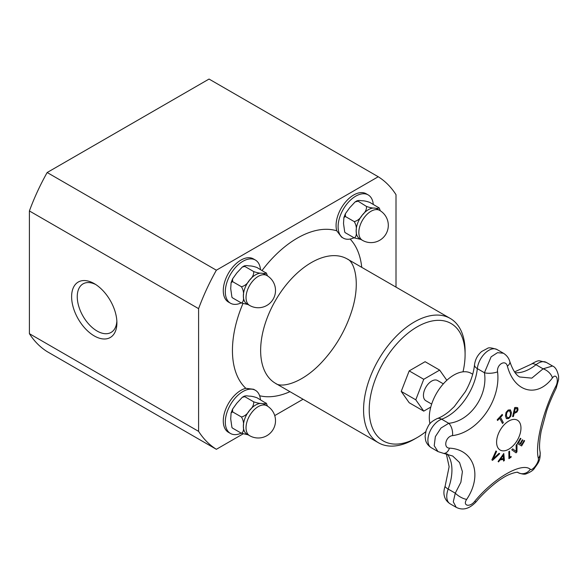 <?xml version="1.0" encoding="UTF-8"?>
<svg xmlns="http://www.w3.org/2000/svg" width="588" height="588" viewBox="0 0 588 588"><rect width="100%" height="100%" fill="white"/><g stroke="black" fill="none" stroke-linecap="round" stroke-linejoin="round"><path stroke-width="0.88" d="M429.968 423.72A34.699 20.029 -60 0 1 429.306 417.568A34.699 20.029 -60 0 1 444.447 382.648A34.699 20.029 -60 0 1 471.186 373.351L472.708 374.233M431.658 404.088L425.859 400.737A11.687 6.747 -60 0 1 425.859 387.249A11.687 6.747 -60 0 1 437.545 380.502L443.345 383.846M503.424 459.397A317.865 110.662 -165.2 0 1 500.006 459.948A318.85 259.69 127 0 1 498.573 461.903A317.865 21.94 -147.2 0 0 498.087 461.514A318.894 259.867 -53.8 0 0 503.776 453.502A318.894 152.696 52.7 0 1 504.379 460.485A317.865 213.437 170.2 0 1 503.563 461.088A318.85 151.087 -127.6 0 0 503.424 459.397L503.372 459.36A317.785 110.632 -165.2 0 1 499.947 459.919A318.769 259.624 127 0 1 498.528 461.859M503.732 453.569A318.814 152.659 52.7 0 1 504.32 460.455A317.785 213.385 170.2 0 1 503.563 461.021M503.115 455.538L503.056 455.509A318.769 259.587 127.2 0 1 500.616 458.919L500.675 458.949A317.961 110.691 14.8 0 0 503.409 458.508A318.85 150.271 -127.8 0 0 503.115 455.538A318.85 259.646 127.2 0 1 500.675 458.949M510.296 409.807L511.435 412.563L510.818 416.157L508.701 418.516L506.452 418.663L505.452 415.995L506.062 412.386L508.164 410.034L510.421 409.887L511.384 412.533L510.759 416.128L508.649 418.487L506.393 418.634M509.796 410.961L508.245 410.975L506.797 412.688L506.4 415.466L507.29 417.723L508.657 417.583C509.87 416.988 510.487 415.495 510.509 413.107L509.583 410.814M509.737 410.931L508.186 410.946L506.738 412.651L506.349 415.429L507.26 417.7M524.136 440.471A319.027 2.029 30.3 0 1 524.621 440.765A317.638 259.337 120.8 0 1 521.607 445.939A319.034 2.029 -149.7 0 0 517.396 443.425A318.395 259.955 -59.2 0 0 520.409 438.251A319.027 2.029 30.3 0 1 520.917 438.552A318.321 259.896 120.8 0 1 518.55 442.632A319.041 2.029 30.3 0 1 520.13 443.572A318.057 259.683 -59.2 0 0 522.335 439.773A319.034 2.029 30.3 0 1 522.835 440.067A317.968 259.609 120.8 0 1 520.63 443.874A319.041 2.029 30.3 0 1 521.769 444.55A317.74 259.426 -59.2 0 0 524.136 440.471A318.953 2.029 30.3 0 1 524.562 440.735A317.557 259.271 120.8 0 1 521.563 445.888M522.335 439.773A318.953 2.029 30.3 0 1 522.776 440.037A317.887 259.543 120.8 0 1 520.571 443.837A318.961 2.029 30.3 0 1 521.71 444.521L521.769 444.55M520.409 438.251A318.953 2.029 30.3 0 1 520.865 438.523A318.24 259.83 120.8 0 1 518.498 442.595A318.961 2.029 30.3 0 1 520.071 443.543L520.13 443.572M502.586 415.121A317.74 241.095 154.5 0 1 500.513 417.37A319.049 96.204 42.9 0 1 503.335 422.596A318.395 241.587 154.5 0 1 502.512 423.485A319.049 96.204 -137.1 0 0 499.69 418.259A317.74 241.095 154.5 0 1 497.588 420.493A319.027 96.197 -137.1 0 0 497.198 419.781A317.638 241.014 -25.5 0 0 502.189 414.408A319.027 96.197 42.9 0 1 502.586 415.121L502.527 415.084A317.66 241.036 154.5 0 1 500.454 417.333A318.968 96.175 42.9 0 1 503.284 422.566A318.314 241.528 154.5 0 1 502.483 423.426M502.167 414.437A318.946 96.167 42.9 0 1 502.527 415.084M499.69 418.259L499.631 418.222A317.66 241.036 154.5 0 1 497.551 420.435M516.903 444.293A318.792 170.52 56.6 0 1 516.896 451.863A317.557 240.808 154.7 0 1 516.007 452.811M512.663 448.865A318.843 15.464 32 0 1 516.117 451.43L516.176 451.459A318.916 168.976 -123.8 0 0 516.124 445.145A318.395 241.447 -25.3 0 0 516.962 444.234A318.872 170.557 56.6 0 1 516.948 451.893A317.638 240.874 154.7 0 1 516.058 452.856A318.88 12.885 -148.4 0 0 511.773 449.798A318.395 241.447 -25.3 0 0 512.67 448.857A318.924 15.472 32 0 1 516.176 451.459M513.412 416.517A318.395 96.844 -163 0 1 512.582 416.583A319.034 241.741 -94.8 0 0 514.706 407.55A317.638 96.616 17 0 0 516.271 407.425L517.771 407.851L518.013 409.954L517.006 412.012L514.934 413.107A318.145 96.77 -163 0 1 514.228 413.166A319.041 241.749 85.2 0 1 513.412 416.517L513.353 416.48A318.314 96.822 -163 0 1 512.589 416.547M517.469 407.594L517.955 409.917L516.948 411.975L514.875 413.07A318.064 96.741 -163 0 1 514.169 413.129A318.961 241.69 85.2 0 1 513.353 416.48M517.021 408.726L515.992 408.476A317.733 96.645 -163 0 1 515.301 408.528A319.041 241.749 85.2 0 1 514.471 412.137A318.057 96.741 17 0 0 515.037 412.092L516.492 411.438L517.153 410.064L516.815 408.564M516.962 408.689L515.933 408.44A317.652 96.616 -163 0 1 515.242 408.498A318.961 241.69 85.2 0 1 514.412 412.107L514.471 412.137M511.053 456.464A318.961 166.904 55.7 0 1 511.053 457.133A317.564 199.045 175.3 0 1 508.914 458.589M509.495 451.202A318.968 166.904 55.7 0 1 509.568 457.413L509.62 457.442A317.74 199.156 -4.7 0 0 511.112 456.428A319.041 166.941 55.7 0 1 511.112 457.163A317.645 199.097 175.3 0 1 508.914 458.662A319.041 166.941 -124.3 0 0 508.84 451.643A318.395 199.567 -4.7 0 0 509.546 451.165A319.049 166.941 55.7 0 1 509.62 457.442M499.08 453.26A318.314 16.721 32.1 0 1 499.624 453.657A318.792 239.853 156.1 0 1 492.516 460.264M499.675 453.693A318.872 239.911 156.1 0 1 492.524 460.345A317.638 16.692 -147.9 0 0 491.884 459.867A318.88 251.216 -85.2 0 0 495.956 450.952A318.395 16.729 32.1 0 1 496.595 451.422A318.924 251.921 95.6 0 1 493.178 458.809A318.916 240.757 -24.5 0 0 499.08 453.252A318.395 16.729 32.1 0 1 499.675 453.693L499.624 453.657M495.949 450.952A318.314 16.721 32.1 0 1 496.537 451.386A318.843 251.855 95.6 0 1 493.126 458.772L493.178 458.809M466.696 499.352C482.858 475.273 474.031 449.372 449.497 448.144A9.57 5.843 95.4 0 1 443.617 453.377L452.701 456.038L459.566 462.55L462.403 471.627L460.889 482.241L455.274 493.17A9.57 3.418 32.2 0 0 466.696 499.352C462.286 505.761 469.738 507.679 474.634 501.424C493.663 478.095 521.865 461.881 530.31 469.283C532.346 471.363 539.446 461.734 538.343 458.39C534.889 444.579 542.959 411.24 555.785 386.338A9.57 3.072 -153.4 0 1 556.175 388.183A9.57 3.072 -153.4 0 0 556.175 388.183L558.6 379.51L558.6 376.364C557.402 370.506 555.373 367.052 552.522 366.001L543.077 368.823L531.817 378.128L519.696 376.989M449.497 448.144C442.889 448.027 445.755 436.289 452.525 435.62C478.294 432.356 501.057 399.943 497.566 371.829C496.515 364.384 505.702 359.106 507.37 366.17C514.404 392.424 537.263 398.26 552.411 377.952A9.57 5.564 -141.3 0 0 543.077 368.823L535.977 364.729A9.57 4.388 -128.6 0 0 531.28 364.185C535.455 361.583 538.226 360.466 539.578 360.841L546.333 362.421A16.354 9.437 -60 0 0 535.977 364.729A42.77 24.689 120 0 1 515.11 372.689M508.782 421.052A17.228 9.945 -60 0 1 519.329 436.061A17.228 9.945 -60 0 1 498.227 448.247A17.228 9.945 -60 0 1 508.782 421.052M507.37 366.17A9.57 4.697 -16.8 0 0 509.818 361.569C508.804 358.048 506.665 355.262 503.394 353.219L497.492 352.682L491.112 356.828L484.431 372.733C488.121 395.548 470.084 421.243 448.732 423.294L440.993 428.027L435.355 436.634L434.216 445.741L437.994 451.599L443.617 453.377M456.215 507.341L450.129 503.828C445.388 500.704 444.587 496.956 444.388 496.096C443.55 493.383 443.808 490.039 445.145 486.07A9.57 2.176 20.5 0 0 448.181 489.076L455.274 493.17L453.282 501.799L456.215 507.341C464.792 511.626 471.525 506.635 476.214 501.704A9.57 1.544 -139.8 0 1 476.214 501.704A9.57 1.544 -139.8 0 1 474.634 501.424M452.525 435.62A9.57 4.983 -99.7 0 0 448.732 423.294L441.632 419.2A42.77 24.689 120 0 0 477.331 368.632A16.354 9.437 -60 0 1 485.056 353.212A16.354 9.437 -60 0 1 496.985 349.515C491.759 347.751 488.599 347.376 487.496 348.383L481.653 351.506C477.588 355.049 475.214 359.466 474.531 364.758A9.57 4.792 5.8 0 0 477.331 368.632L484.431 372.733A9.57 3.359 175 0 0 497.566 371.829M517.653 472.37L517.962 472.554A9.57 8.893 -55.1 0 0 530.31 469.283M509.818 361.569L509.818 361.569C512.699 369.977 515.992 375.122 519.711 376.996M518.182 472.686C522.188 474.229 524.915 474.582 526.37 473.752C530.523 472.105 533.206 470.304 534.418 468.357C537.814 463.248 540.717 461.235 540.071 451.827L540.071 451.827A9.57 8.313 168.2 0 1 538.343 458.39M430.769 407.08L423.742 411.137L415.775 399.811L423.742 379.289L439.662 370.102L446.829 380.296M230.467 433.466L228.438 432.298A24.924 14.391 -60 0 1 223.278 420.89A24.924 14.391 -60 0 1 245.843 388.323L253.626 389.278L255.39 390.3A24.924 14.391 120 0 0 236.185 396.974A24.924 14.391 120 0 0 225.307 422.059A24.924 14.391 120 0 0 230.467 433.466A24.924 14.391 120 0 0 241.212 433.128M343.267 238.096L341.503 237.074L336.784 230.812A24.924 14.391 -60 0 1 336.071 225.513A24.924 14.391 -60 0 1 346.957 200.427A24.924 14.391 -60 0 1 366.162 193.753L368.191 194.922A24.924 14.391 120 0 0 348.985 201.603A24.924 14.391 120 0 0 338.107 226.681A24.924 14.391 120 0 0 343.267 238.096A24.924 14.391 120 0 0 354.013 237.758M232.128 427.741L232.605 428.167L231.929 427.469L230.716 418.935L231.099 412.916L232.605 411.887L232.583 409.108L236.824 403.199L242.3 397.297L244.821 396.694L244.461 396.033L242.3 397.297M265.886 402.898C266.166 403.802 264.762 403.978 261.667 403.441C259.653 403.522 256.985 402.978 253.671 401.802L244.821 396.694C244.534 395.79 245.938 395.606 249.033 396.15C251.054 396.062 253.715 396.606 257.029 397.782L266.57 403.589M232.605 428.167L241.462 433.275L248.062 434.789M232.605 411.887L241.462 416.995C243.263 420.053 243.895 423.132 243.351 426.226C243.895 429.946 243.263 432.298 241.462 433.275M253.671 401.802C253.957 404.728 252.553 407.624 249.459 410.49C247.445 413.981 244.777 416.15 241.462 416.995M266.871 405.764L264.196 404.221A17.265 9.967 120 0 0 261.667 403.441A17.265 9.967 120 0 0 249.459 410.49A17.265 9.967 120 0 0 243.351 426.226A17.265 9.967 120 0 0 246.931 434.128L249.606 435.679A17.265 17.265 0 0 0 273.192 429.358A17.265 17.265 0 0 0 266.871 405.764A17.265 9.967 120 0 0 258.235 406.624A17.265 9.967 120 0 0 246.96 421.839A17.265 9.967 120 0 0 249.606 435.679M267.489 406.139L266.364 403.324M260.469 399.774A24.924 14.391 120 0 0 255.39 390.3M232.128 297.491L232.605 297.91L231.929 297.219L230.716 288.686L231.099 282.666L232.605 281.63L232.583 278.859L236.824 272.95L242.3 267.048L244.821 266.445L244.461 265.783L242.3 267.048M265.886 272.648C266.166 273.552 264.762 273.729 261.667 273.192C259.653 273.273 256.985 272.729 253.671 271.553L244.821 266.445C244.534 265.541 245.938 265.357 249.033 265.901C251.054 265.813 253.715 266.357 257.029 267.533L266.57 273.339M232.605 297.91L241.462 303.026L248.062 304.54M232.605 281.63L241.462 286.746C243.263 289.803 243.895 292.883 243.351 295.977C243.895 299.696 243.263 302.048 241.462 303.026M253.671 271.553C253.957 274.478 252.553 277.374 249.459 280.241C247.445 283.732 244.777 285.9 241.462 286.746M266.871 275.515L264.196 273.971A17.265 9.967 120 0 0 261.667 273.192A17.265 9.967 120 0 0 249.459 280.241A17.265 9.967 120 0 0 243.351 295.977A17.265 9.967 120 0 0 246.931 303.878L249.606 305.429A17.265 17.265 0 0 0 273.192 299.108A17.265 17.265 0 0 0 266.871 275.515A17.265 9.967 120 0 0 258.235 276.375A17.265 9.967 120 0 0 246.96 291.589A17.265 9.967 120 0 0 249.606 305.429M267.489 275.89L266.364 273.067M260.469 269.517A24.924 14.391 120 0 0 255.39 260.05A24.924 14.391 120 0 0 236.185 266.724A24.924 14.391 120 0 0 225.307 291.81A24.924 14.391 120 0 0 230.467 303.217A24.924 14.391 120 0 0 241.212 302.879M230.467 303.217L228.438 302.048A24.924 14.391 -60 0 1 223.278 290.634A24.924 14.391 -60 0 1 234.156 265.555A24.924 14.391 -60 0 1 253.362 258.874L255.39 260.05M243.013 433.915L216.362 449.298A158.525 91.522 -60 0 1 198.597 431.364L198.597 308.649A158.525 91.522 -60 0 1 216.362 270.208L378.238 176.745A158.525 91.522 -60 0 1 396.003 194.679L396.003 287.12M303.063 399.245L274.728 415.598M425.727 431.732A67.796 39.146 -60 0 1 417.149 437.575A67.796 39.146 -60 0 1 369.213 409.895A67.796 39.146 -60 0 1 417.149 326.862A67.796 39.146 -60 0 1 465.093 354.542A67.796 39.146 -60 0 1 463.021 371.829M423.742 411.137L409.189 402.736L401.229 391.41L409.189 370.888L425.109 361.701L439.662 370.102M417.149 437.575L414.327 439.199A71.787 41.447 -60 0 1 378.437 442.757A71.787 41.447 -60 0 1 363.568 409.895A71.787 41.447 -60 0 1 394.908 337.652A71.787 41.447 -60 0 1 450.224 318.424A71.787 41.447 -60 0 1 465.093 351.286L465.093 354.542M378.238 176.745L209.041 79.057L47.158 172.519A158.525 91.522 120 0 0 29.4 210.96L29.4 333.683A158.525 91.522 120 0 0 47.158 351.617L216.362 449.298M116.858 321.129A28.033 16.185 60 0 1 111.095 332.418A28.033 16.185 60 0 1 83.062 316.234A28.033 16.185 60 0 1 83.062 283.857A28.033 16.185 60 0 1 95.719 284.519M116.902 322.841A32.024 18.493 -120 0 0 94.264 283.622A32.024 18.493 -120 0 0 71.618 296.69A32.024 18.493 -120 0 0 94.256 335.917A32.024 18.493 -120 0 0 116.902 322.841M29.4 210.96L198.597 308.649M29.4 333.683L198.597 431.364M47.158 172.519L216.362 270.208M373.27 204.396A24.924 14.391 120 0 0 368.191 194.922M379.672 210.394L376.996 208.843A17.265 9.967 120 0 0 374.468 208.064A17.265 9.967 120 0 0 362.259 215.112A17.265 9.967 120 0 0 356.152 230.849A17.265 9.967 120 0 0 359.731 238.757L362.406 240.301A17.265 17.265 0 0 0 385.993 233.98A17.265 17.265 0 0 0 379.672 210.394A17.265 9.967 120 0 0 371.035 211.246A17.265 9.967 120 0 0 359.76 226.461A17.265 9.967 120 0 0 362.406 240.301M344.928 232.363L345.406 232.789L344.73 232.098L343.517 223.558L343.899 217.538L345.406 216.509L345.384 213.731L349.625 207.821L355.101 201.927L357.622 201.316C357.335 200.412 358.739 200.236 361.833 200.773C363.847 200.692 366.515 201.236 369.83 202.412L379.164 207.946M380.289 210.769L379.363 208.211M345.406 232.789L354.263 237.897L360.863 239.412M378.687 207.52C378.966 208.424 377.562 208.608 374.468 208.064C372.454 208.152 369.786 207.601 366.471 206.432C366.758 209.35 365.354 212.246 362.259 215.112C360.238 218.604 357.577 220.772 354.263 221.617C356.063 224.682 356.695 227.754 356.152 230.849C356.695 234.568 356.063 236.92 354.263 237.897M355.101 201.927L357.261 200.662L366.471 206.432M345.406 216.509L354.263 221.617M409.189 370.888L423.742 379.289M401.229 391.41L415.775 399.811M437.149 418.59A9.57 6.468 70.4 0 1 441.632 419.2A16.354 9.437 -60 0 0 429.24 433.209A16.354 9.437 -60 0 0 431.283 447.725C426.543 444.601 425.734 440.846 425.543 439.986L425.095 436.274L426.204 430.203C428.748 425.536 428.439 422.926 437.149 418.59C440.949 417.26 444.991 414.834 449.269 411.306L454.274 406.617L465.38 391.637C470.547 382.435 473.597 373.476 474.531 364.758M552.411 377.952C556.241 372.667 559.21 380.083 555.785 386.338M450.129 503.828A16.354 9.437 -60 0 1 448.181 489.076A42.77 24.689 120 0 0 447.115 453.929M450.224 318.424L347.295 258.999C354.299 261.491 360.716 281.85 352.197 309.589C345.84 330.081 335.329 348.037 320.644 363.457C301.13 383.795 281.137 387.999 275.507 383.332A71.787 41.447 -60 0 1 260.638 350.47A71.787 41.447 -60 0 1 288.951 281.556A71.787 41.447 -60 0 1 342.304 256.824A71.787 41.447 -60 0 1 347.287 258.992M262.086 270.458A91.728 52.957 -60 0 1 336.784 230.812M245.843 388.323A91.728 52.957 -60 0 1 242.91 303.629M289.957 391.674A91.728 52.957 -60 0 1 259.631 395.739M350.103 239.044A91.728 52.957 -60 0 1 361.745 267.342M514.551 371.903L531.28 364.185M445.145 486.07L449.129 466.681L446.314 453.76M552.529 366.001L546.333 362.421M503.394 353.212L496.985 349.515M476.214 501.704C482.836 493.479 495.228 482.425 502.13 478.404C510.428 472.73 518.814 471.723 517.778 472.399M540.071 451.827C539.108 447.615 539.483 440.706 541.188 431.1L546.509 411.357C548.479 405.183 551.698 397.459 556.175 388.183M437.994 451.599L431.283 447.725M231.106 412.916L232.591 409.108M231.106 282.666L232.591 278.859M378.437 442.757L275.507 383.332M343.906 217.538L345.391 213.738"/></g></svg>
